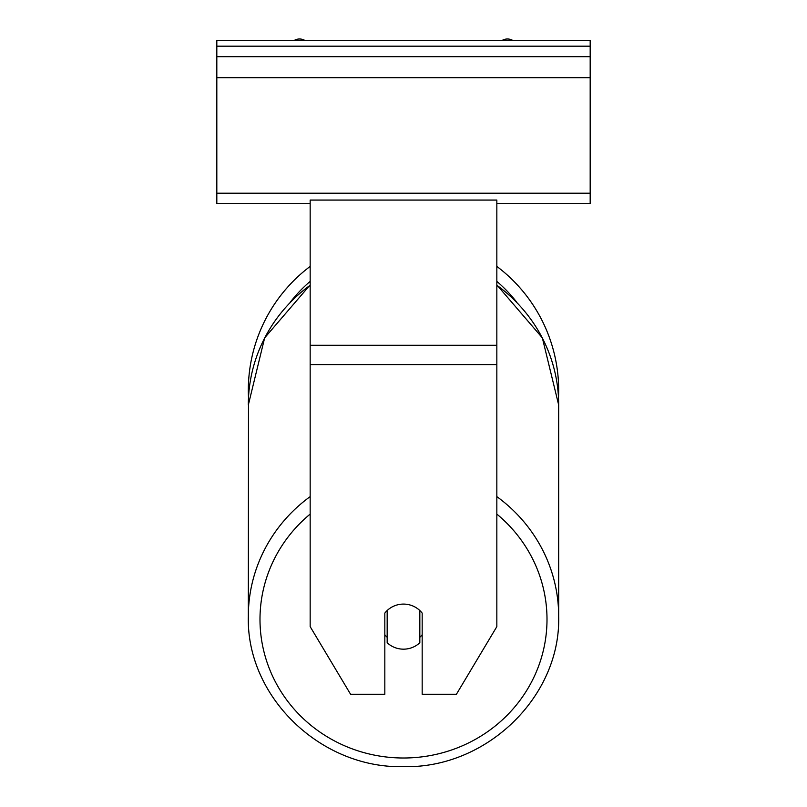 <?xml version="1.0" encoding="UTF-8"?>
<svg xmlns="http://www.w3.org/2000/svg" width="807" height="807" viewBox="0 0 807 807"><rect width="100%" height="100%" fill="white"/><g stroke="black" fill="none" stroke-linecap="round" stroke-linejoin="round"><path stroke-width="1.21" d="M558.676 390.376A155.176 155.176 0 0 0 496.84 266.411A155.176 155.176 0 0 1 558.505 397.79L558.676 404.983A155.176 149.89 0 0 0 496.84 285.234M310.16 496.618A155.176 149.89 180 0 0 248.324 616.366L248.495 397.79A155.176 155.176 0 0 1 310.16 266.411A155.176 155.176 0 0 0 248.324 390.376M384.828 613.108A23.332 22.535 0 0 1 403.5 604.09A23.332 22.535 0 0 1 422.172 613.108L422.172 694.252L456.419 694.252L496.84 626.625L496.84 200.075L310.16 200.075L310.16 626.625L350.581 694.252L384.828 694.252L384.828 613.108M403.5 604.09A23.332 22.535 180 0 0 387.168 610.536L387.168 642.725A23.332 22.535 180 0 0 403.5 649.171A23.332 22.535 180 0 0 419.832 642.725L419.832 610.536A23.332 22.535 180 0 0 403.5 604.09M384.828 634.716A23.332 22.535 180 0 0 387.168 637.288M419.832 637.288A23.332 22.535 180 0 0 422.172 634.716M590.179 40.35L216.821 40.35L216.821 56.682L590.179 56.682L590.179 40.35M590.179 56.682L590.179 203.697L496.84 203.697M310.16 203.697L216.821 203.697L216.821 56.682M512.627 40.35A10.501 10.501 0 0 0 502.287 40.35M304.713 40.35A10.501 10.501 0 0 0 294.373 40.35M516.762 302.242A143.515 143.515 0 0 0 496.84 281.371M310.16 281.371A143.515 143.515 0 0 0 290.238 302.242M496.84 364.593L310.16 364.593M496.84 345.265L310.16 345.265M496.84 514.089A143.515 138.622 0 0 1 538.108 667.439A143.515 138.622 0 0 1 403.5 758.005A143.515 138.622 0 0 1 268.892 667.439A143.515 138.622 0 0 1 310.16 514.089M310.16 284.911L264.656 337.861L248.324 404.983A155.176 149.89 0 0 1 310.16 285.234M496.84 284.911L542.344 337.861L558.676 404.983L558.676 616.366C560.794 696.824 486.278 768.738 403.5 766.65C486.278 768.738 560.794 696.824 558.676 616.366A155.176 149.89 180 0 0 496.84 496.618M590.179 46.181L216.821 46.181M590.179 193.196L216.821 193.196M590.179 77.684L216.821 77.684M403.5 766.65C320.722 768.738 246.206 696.824 248.324 616.366C246.206 696.824 320.722 768.738 403.5 766.65"/></g></svg>
